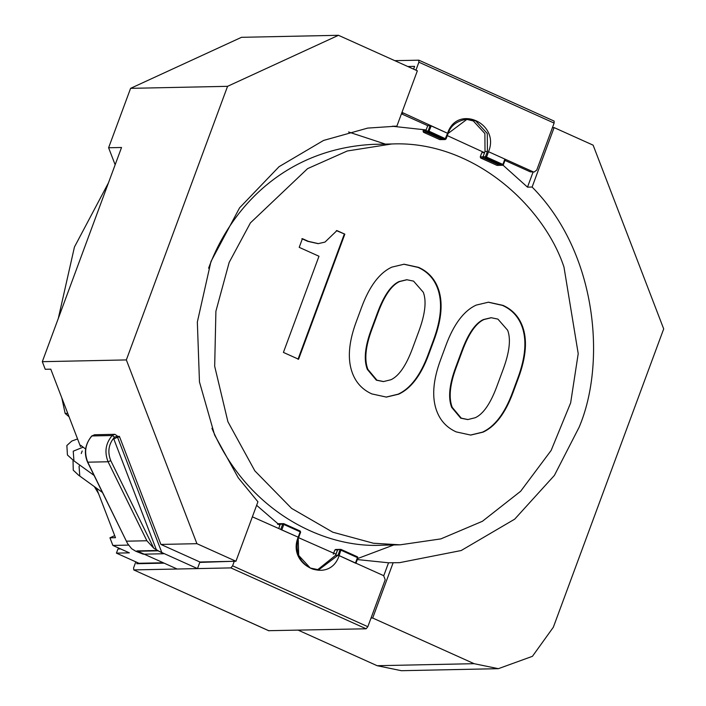 <?xml version="1.0" encoding="UTF-8"?>
<svg xmlns="http://www.w3.org/2000/svg" width="706" height="706" viewBox="0 0 706 706"><rect width="100%" height="100%" fill="white"/><g stroke="black" fill="none" stroke-linecap="round" stroke-linejoin="round"><path stroke-width="1.06" d="M391.768 143.971L347.29 150.987L307.604 168.619L250.418 222.884L229.168 262.411L215.904 311.249L214.677 366.255L227.906 421.72L254.848 470.867L291.604 508.391L332.764 532.192L373.43 543.241L400.117 544.829L440.844 538.899L482.401 521.293L520.649 491.261L551.139 450.446L570.651 402.861L578.214 353.644L563.979 267.089C544.123 206.699 473.611 140.353 391.768 143.971L373.297 144.351C288.454 148.551 232.115 204.175 208.597 268.209M211.932 428.321C247.135 511.444 323.851 548.412 381.646 545.217L400.117 544.829M69.047 416.752L65.146 413.434L61.837 397.981M58.271 318.538L74.439 247.021L108.495 182.766M161.656 563.203L161.127 562.806M98.602 493.723L94.339 486.602M434.031 340.107C441.877 318.9 443.191 301.497 437.967 287.898C434.314 278.385 427.871 271.545 418.649 267.389L404.123 264.212L391.839 267.133C379.484 272.816 369.388 286.257 361.543 307.463L356.195 321.927C348.526 342.648 347.299 359.813 352.523 373.412C356.177 382.926 362.619 389.765 371.841 393.913L386.367 397.09L398.652 394.177C411.007 388.494 421.014 375.292 428.683 354.562L434.031 340.107L433.475 340.115C441.321 318.909 442.636 301.506 437.411 287.907C433.758 278.393 427.315 271.554 418.093 267.406L403.85 264.22M513.033 392.545L518.38 378.089C526.226 356.883 527.541 339.48 522.316 325.881C518.663 316.367 512.221 309.528 502.999 305.371L488.473 302.194L476.188 305.107C463.833 310.79 453.737 324.239 445.892 345.446L440.544 359.91C432.875 380.631 431.657 397.796 436.873 411.386C440.526 420.908 446.969 427.739 456.2 431.895L470.717 435.072L483.01 432.16C495.356 426.477 505.364 413.275 513.033 392.545L512.477 392.562L517.833 378.098C525.679 356.892 526.985 339.489 521.769 325.89C518.107 316.376 511.673 309.537 502.443 305.389L488.199 302.203M324.989 242.087L318.309 243.623L308.354 241.346L302.424 238.672L299.212 247.356L318.98 256.252L283.415 352.409L298.567 359.239L344.837 234.163L336.93 230.597L324.989 242.087M496.953 386.147C490.529 403.497 483.31 414.025 475.279 417.714L467.91 419.54L461.274 418.164L452.211 407.336C448.557 397.813 449.854 384.62 456.094 367.755L462.245 351.12C468.66 333.77 475.888 323.251 483.919 319.553L491.288 317.735L497.915 319.112L507.64 330.231C511.029 339.074 509.52 352.17 503.104 369.52L496.953 386.147M390.93 379.74L383.552 381.558L376.925 380.181L367.861 369.353C364.208 359.831 365.496 346.637 371.735 329.773L377.895 313.137C384.311 295.788 391.53 285.268 399.561 281.57L406.938 279.752L413.566 281.129L423.291 292.258C426.68 301.091 425.171 314.188 418.746 331.538L412.595 348.164C406.179 365.523 398.952 376.042 390.93 379.74M386.085 397.099L398.096 394.195C410.451 388.512 420.458 375.301 428.127 354.58L433.475 340.115M470.443 435.081L482.454 432.169C494.8 426.486 504.816 413.284 512.477 392.562M318.035 243.632L307.798 241.355L301.868 238.69M344.837 234.163L336.374 230.606M298.011 359.248L344.281 234.171M383.279 381.558L376.369 380.19L367.305 369.362C363.652 359.848 364.949 346.655 371.188 329.781L377.339 313.155C383.755 295.796 390.983 285.277 399.005 281.579L406.656 279.761M467.628 419.54L460.727 418.173L451.663 407.344C448.001 397.822 449.298 384.629 455.538 367.764L461.689 351.138C468.104 333.779 475.332 323.26 483.363 319.562L491.014 317.744M160.889 544.432L119.393 436.352L113.79 438.929L156.167 549.286L157.27 550.495L197.477 568.595L199.913 562.002L160.889 544.432L196.912 543.682L235.936 561.252L257.928 501.798L238.293 477.865L214.598 434.984L199.463 381.911L197.345 322.024L210.953 261.538L239.59 207.82L279.082 166.669L323.56 140.441L367.676 128.095L396.878 126.153L392.262 126.25L426.133 129.948M96.448 488.128L115.484 537.698L109.942 537.813L112.872 545.429L128.421 545.103M112.872 545.429L129.357 552.851L116.419 553.125L138.958 563.273L163.271 562.761M199.913 562.002L235.936 561.252M371.029 618.05L372.689 618.024L474.114 663.684L498.374 668.679L532.439 656.315L553.336 627.237L663.693 328.908L593.128 145.162L554.104 127.592L532.112 187.046C598.017 253.498 606.075 364.146 579.088 427.298L554.378 475.438L514.692 519.166L461.186 550.53L399.57 562.664L388.547 562.788L356.759 559.505M162.098 562.788L162.962 563.176M298.294 630.202L377.145 665.705L401.405 670.7L498.374 668.679M552.445 127.627L554.104 127.592M503.025 165.186L527.497 187.143L533.083 172.035M527.497 187.143L532.112 187.046M227.561 86.326L130.592 88.347L241.487 37.321L338.465 35.3L227.561 86.326L126.348 359.928L196.912 543.682M396.878 126.153L417.352 70.821L338.465 35.3M130.592 88.347L108.609 147.757L121.538 147.492L42.307 361.684L126.348 359.928M80.493 446.563L50.779 369.176L45.237 369.291L42.307 361.684M385.397 144.103L348.561 131.987M447.304 135.623L484.395 152.62M336.021 554.228L298.585 537.69M279.85 525.396L256.631 505.311M357.695 558.534L393.745 544.961M372.689 618.024L393.163 562.691M383.764 575.717L388.547 562.788M109.942 537.813L114.69 535.625M116.419 553.125L117.946 549.003L120.673 548.941M115.149 164.772L108.609 147.757M413.575 69.126L414.59 66.382L407.803 66.523M394.778 60.654L418.879 60.187L554.113 121.079L554.122 123.091L536.745 170.075L534.177 172.008L530.277 171.832L534.177 172.008M418.729 60.16L418.887 62.199L415.931 70.185M401.979 112.378L447.586 133.293L431.242 125.933L427.721 125.659L425.744 131.016L426.556 132.172L442.9 139.523L444.93 139.488L428.586 132.128L426.362 132.093L442.971 139.576M505.258 159.432L503.272 164.789L502.893 164.445L504.869 159.088L488.534 151.728C500.369 123.276 457.179 103.826 447.586 133.293L444.93 139.488L446.068 138.967L448.054 133.611C450.569 125.606 456.958 120.779 467.204 119.137L448.01 133.531M502.893 164.445L502.213 165.275L503.272 164.789L502.893 164.445L486.549 157.085L488.534 151.728L533.048 171.779M504.958 160.43L530.277 171.832M502.213 165.275L497.042 165.389L502.213 165.275L485.878 157.923L486.549 157.085L485.428 156.758L485.878 157.923L483.478 157.968L499.813 165.328L483.478 157.968L483.028 156.811L485.013 151.455L487.414 151.402L485.013 151.455L484.89 133.549L473.294 120.938L466.004 119.199M401.44 113.825L427.721 125.659M447.966 133.637L447.586 133.293L447.966 133.637L447.586 133.293L447.966 133.637L445.989 139.003L429.266 131.298L428.145 130.963L428.586 132.128L431.242 125.933M268.712 630.687L366.14 628.79L367.826 626.707L385.211 579.723L383.649 575.655L339.127 555.613L355.85 563.317L357.836 557.961L357.386 556.796L357.836 557.961L357.457 557.616L355.471 562.973M231.497 561.341L199.763 562.408M164.136 563.15L136.779 563.723L137.238 562.488M135.817 561.852L133.593 567.88L133.752 569.918L230.906 567.898L232.592 565.815L234.268 561.288M268.836 630.785L133.752 569.918L268.986 630.811M252.536 516.898L298.188 537.178C286.345 565.638 329.543 585.08 339.127 555.613L341.051 549.436L357.386 556.796L357.457 557.616L341.113 550.256L340.724 549.374L357.448 556.813L357.916 557.934L355.939 563.291M317.576 569.777L335.606 555.331L338.006 555.287L335.606 555.331L337.592 549.974L339.012 549.48M278.738 528.423L280.308 524.179L281.359 523.693L280.308 524.179L282.709 524.134L280.723 529.491L298.188 537.178L300.165 531.821L300.553 532.165L298.567 537.522L298.188 537.178L298.682 555.428L310.287 568.039L318.777 569.786L338.006 555.287L339.127 555.613L338.006 555.287L339.992 549.93L341.113 550.256M444.93 139.488L445.989 139.003L445.601 138.65M443.589 139.047L442.53 139.532L426.186 132.181L426.15 129.904L423.379 129.966L423.415 132.234L439.759 139.594L442.856 139.603L439.759 139.594M335.853 554.175L337.592 549.974L338.651 549.489M335.553 549.48L338.412 549.427M333.267 554.228L334.82 550.036L335.88 549.55M283.759 523.649L282.709 524.134L283.83 524.461L283.759 523.649L300.103 531L300.553 532.165L300.103 531L300.165 531.821L283.83 524.461L283.759 523.649L278.27 523.684M480.707 158.029L483.478 157.968L483.028 156.811L484.581 152.611L481.81 152.672L480.257 156.864L480.707 158.029L497.042 165.389M279.894 525.29L280.308 524.179L277.537 524.24L278.588 523.755M157.27 550.495L136.955 550.909L177.162 569.018L197.477 568.595M118.573 436.37L119.393 436.352M161.806 552.533L117.787 437.896L116.331 436.573L114.522 437.129C108.565 444.056 107.321 451.911 110.78 460.683L153.793 548.244L163.536 553.751L143.221 554.175L135.852 551.289L131.634 548.712L127.512 543.479L87.756 462.183L108.08 461.759L146.883 540.761L126.568 541.184M153.793 548.244L146.883 540.761M110.78 460.683L108.08 461.759C104.25 451.999 105.626 443.262 112.21 435.531L91.886 435.955C85.311 443.686 83.935 452.422 87.756 462.183L87.544 462.112C83.67 453.023 85.047 444.33 91.683 436.026L94.586 434.746L114.901 434.322L112.21 435.531L114.522 437.129M67.75 413.381L65.146 413.434M437.967 287.898L437.411 287.907M428.683 354.562L428.127 354.58M398.652 394.177L398.096 394.195M518.38 378.089L517.833 378.098M483.01 432.16L482.454 432.169M522.316 325.881L521.769 325.89M308.354 241.346L307.798 241.355M376.925 380.181L376.369 380.19M367.861 369.353L367.305 369.362M371.735 329.773L371.188 329.781M377.895 313.137L377.339 313.155M399.561 281.57L399.005 281.579M461.274 418.164L460.727 418.173M452.211 407.336L451.663 407.344M456.094 367.755L455.538 367.764M462.245 351.12L461.689 351.138M483.919 319.553L483.363 319.562M377.145 665.705L474.114 663.684M418.887 62.199L554.122 123.091M403.073 113.251L401.643 113.278M480.257 156.864L485.428 156.758L487.414 151.402L487.29 133.505L475.694 120.885L467.204 119.137M366.14 628.79L230.906 567.898M367.826 626.707L232.592 565.815M430.122 125.606L428.145 130.963L422.973 131.069M334.82 550.036L341.051 549.436M426.186 132.181L423.415 132.234M281.844 529.818L283.83 524.461M158.02 550.83L135.852 551.289M91.612 436.246L94.586 434.746M94.083 475.429L73.945 460.868L73.23 451.196L83.079 447.18L85.567 448.937M73.009 460.188L73.265 470.205L78.657 475.262L79.787 476.073L79.072 466.401L79.928 465.201M318.309 243.623L317.753 243.632M383.552 381.558L382.996 381.567M406.938 279.752L406.382 279.761M467.91 419.54L467.354 419.549M491.288 317.735L490.732 317.744M283.441 523.578L300.165 531.018L300.632 532.139L298.647 537.495C295.885 545.685 296.847 553.407 301.533 560.661C307.136 567.297 312.882 570.342 318.777 569.786M443.077 139.594L445.257 139.55M338.545 549.418L340.724 549.374M502.54 165.345L503.36 164.763L505.337 159.406M118.943 437.12L114.901 434.322M127.512 543.479L87.544 462.112M73.945 460.868L67.432 454.999L66.867 445.521L71.756 441.065L77.563 438.938M83.608 447.516L80.705 445.301M82.187 450.984L81.261 453.543M79.787 476.073L102.458 492.47"/></g></svg>
